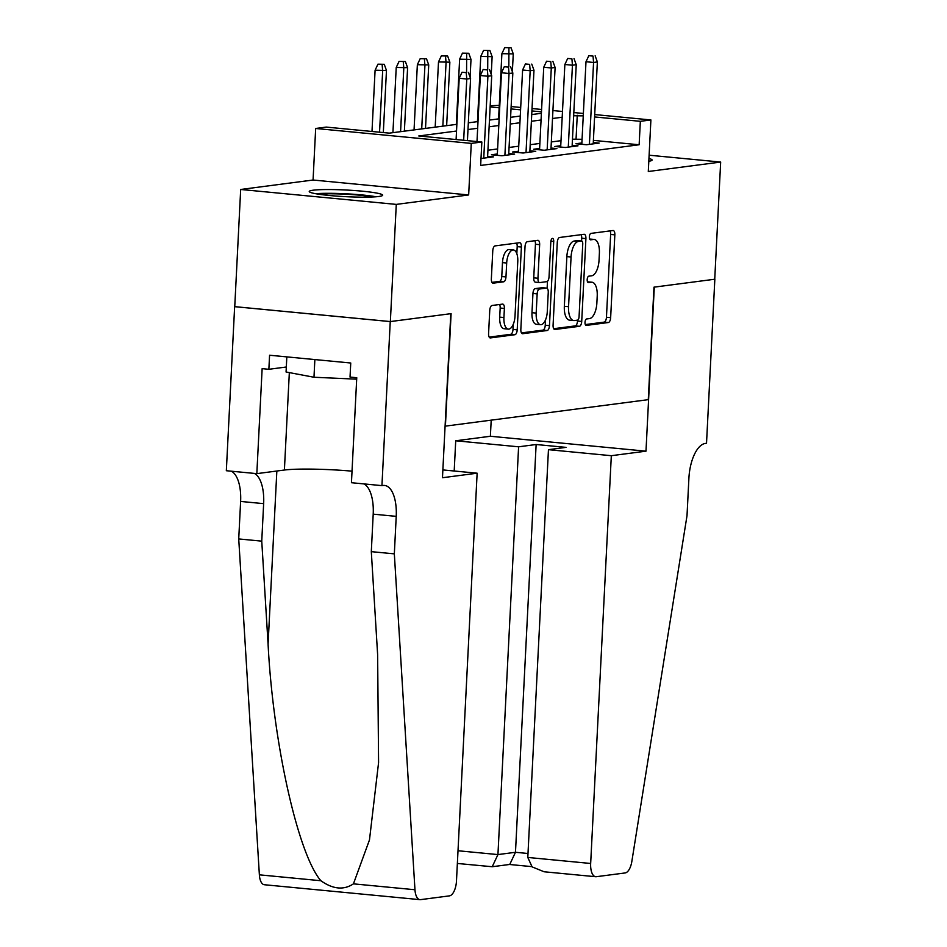 <?xml version="1.0" encoding="UTF-8"?>
<svg xmlns="http://www.w3.org/2000/svg" width="947" height="947" viewBox="0 0 947 947"><rect width="100%" height="100%" fill="white"/><g stroke="black" fill="none" stroke-linecap="round" stroke-linejoin="round"><path stroke-width="1.42" d="M585.009 322.371A3.243 1.432 95.5 0 0 586.157 325.401A3.243 1.432 95.5 0 0 586.3 325.401L608.341 322.525A4.628 2.048 95.5 0 0 610.649 317.659L614.84 234.844A4.628 2.048 95.5 0 0 613.218 230.512A4.628 2.048 95.5 0 0 613.005 230.512L590.964 233.388A3.243 1.432 95.5 0 0 589.354 236.797A3.243 1.432 95.5 0 0 590.49 239.828A3.243 1.432 95.5 0 0 590.644 239.828L593.485 239.461A14.797 6.558 95.5 0 1 594.16 239.449A14.797 6.558 95.5 0 1 599.38 253.311L599.037 260.212A14.797 6.558 95.5 0 1 591.65 275.802L588.797 276.181A3.243 1.432 95.5 0 0 587.187 279.59A3.243 1.432 95.5 0 0 588.324 282.62A3.243 1.432 95.5 0 0 588.466 282.62L591.319 282.242A14.797 6.558 95.5 0 1 591.993 282.23A14.797 6.558 95.5 0 1 597.214 296.103L596.87 303.004A14.797 6.558 95.5 0 1 589.484 318.594L586.631 318.961A3.243 1.432 95.5 0 0 585.009 322.371M378.753 196.491A36.755 3.326 2.9 0 0 382.671 195.212A36.755 3.326 2.9 0 0 354.509 190.536A36.755 3.326 2.9 0 0 313.149 190.205A36.755 3.326 2.9 0 0 309.243 191.483A36.755 3.326 2.9 0 0 337.404 196.159A36.755 3.326 2.9 0 0 378.753 196.491M648.813 161.25A36.755 3.326 2.9 0 0 652.104 160.043A36.755 3.326 2.9 0 0 648.944 158.516M492.061 305.479A4.628 2.048 95.5 0 0 489.753 310.356L488.581 333.593A4.628 2.048 95.5 0 0 490.215 337.925A4.628 2.048 95.5 0 0 490.416 337.913L514.896 334.717A4.628 2.048 95.5 0 0 517.204 329.852L521.395 247.037A4.628 2.048 95.5 0 0 519.761 242.704A4.628 2.048 95.5 0 0 519.56 242.704L495.08 245.9A4.628 2.048 95.5 0 0 492.771 250.777L491.351 278.844A4.628 2.048 95.5 0 0 492.985 283.177A4.628 2.048 95.5 0 0 493.198 283.165L503.662 281.804A4.628 2.048 95.5 0 0 505.97 276.926L506.681 263.017A12.37 5.481 95.5 0 1 513.404 249.972A12.37 5.481 95.5 0 1 517.772 261.561L515.014 316.085A12.37 5.481 95.5 0 1 508.29 329.13A12.37 5.481 95.5 0 1 503.922 317.529L504.384 308.45A4.628 2.048 95.5 0 0 502.75 304.105A4.628 2.048 95.5 0 0 502.537 304.117L492.061 305.479M390.353 321.566L234.749 306.65L240.68 189.471L396.284 204.398L390.353 321.566L451.103 313.646L445.41 426.126L648.281 399.658L653.975 287.166L714.736 279.235L720.667 162.055L648.293 171.502L650.897 119.949L640.338 121.323L639.142 144.761L480.65 165.441L481.845 142.014L471.275 143.388L315.671 128.472L326.242 127.087L389.324 133.136L456.868 124.329M396.284 204.398L468.658 194.952L471.275 143.388M553.084 325.164A4.628 2.048 95.5 0 0 554.717 329.497A4.628 2.048 95.5 0 0 554.93 329.497L579.41 326.301A4.628 2.048 95.5 0 0 581.718 321.435L585.909 238.62A4.628 2.048 95.5 0 0 584.275 234.288A4.628 2.048 95.5 0 0 584.062 234.288L559.594 237.484A4.628 2.048 95.5 0 0 557.286 242.361L553.084 325.164M547.153 330.515L522.673 333.711A4.628 2.048 95.5 0 1 522.46 333.711A4.628 2.048 95.5 0 1 520.838 329.378L525.029 246.563A4.628 2.048 95.5 0 1 527.337 241.698L537.813 240.325A4.628 2.048 95.5 0 1 538.014 240.325A4.628 2.048 95.5 0 1 539.648 244.657L537.955 278.24A4.628 2.048 95.5 0 0 539.589 282.573A4.628 2.048 95.5 0 0 539.79 282.573L546.739 281.661A4.628 2.048 95.5 0 0 549.047 276.796L550.823 241.828A3.243 1.432 95.5 0 1 552.575 238.419A3.243 1.432 95.5 0 1 553.723 241.449L549.461 325.638A4.628 2.048 95.5 0 1 547.153 330.515L542.951 330.112L521.454 332.918M720.667 162.055L649.109 155.201M581.884 142.95L575.954 143.731L586.465 144.737L599.143 143.08L593.284 142.512M560.754 145.708L554.824 146.489L565.335 147.495L578.013 145.838L572.154 145.27M539.612 148.466L533.694 149.247L544.205 150.253L556.883 148.596L551.024 148.028M518.483 151.224L512.564 152.005L523.075 153.012L535.753 151.354L529.894 150.786M497.353 153.982L491.422 154.752L501.934 155.77L514.623 154.112L508.764 153.544M481.005 158.492L493.482 156.871L487.622 156.302M639.142 144.761L593.402 140.381M582.074 139.292L572.462 139.185M561.003 140.677L551.332 141.943M539.873 143.435L530.202 144.702M518.743 146.193L509.072 147.46M497.613 148.951L487.93 150.218M468.658 194.952L313.066 180.025L240.68 189.471M313.066 180.025L315.671 128.472M490.191 105.697L499.27 105.413M456.525 131.029L418.763 135.966L481.845 142.014M583.257 115.854L573.657 115.747M562.187 117.239L552.515 118.505M541.057 119.997L531.385 121.263M519.927 122.755L510.255 124.021M498.797 125.513L489.126 126.78M477.667 128.271L467.996 129.538M640.338 121.323L594.586 116.943M511.143 106.549L520.696 107.461M532.036 108.55L541.589 109.461M552.918 110.55L562.482 111.474M573.811 112.551L583.376 113.474M594.704 114.563L650.897 119.949M541.471 111.853L531.906 110.929M520.578 109.84L511.025 108.929M499.152 107.792L490.132 106.928M468.327 122.826L477.998 121.571M489.457 120.068L499.14 118.813M510.599 117.31L520.27 116.055M531.729 114.551L541.4 113.297M576.072 138.712L577.256 115.274M591.993 282.23L587.779 281.827A14.797 6.558 95.5 0 0 587.495 281.815M594.16 239.449L589.957 239.046A14.797 6.558 95.5 0 0 589.661 239.035M585.317 324.584L604.139 322.122A4.628 2.048 95.5 0 0 606.447 317.257L610.637 234.442A4.628 2.048 95.5 0 0 610.022 230.902M577.54 240.656A3.243 1.432 95.5 0 0 577.398 240.621A3.243 1.432 95.5 0 0 577.256 240.621L574.249 241.023A14.797 6.558 95.5 0 0 566.862 256.601L564.341 306.295L568.555 306.698A14.797 6.558 95.5 0 0 573.775 320.56A14.797 6.558 95.5 0 0 574.438 320.548L577.445 320.157A3.243 1.432 95.5 0 0 579.067 316.748L582.748 244.054A3.243 1.432 95.5 0 0 581.6 241.023L581.707 238.218A4.628 2.048 95.5 0 0 581.079 234.678M553.711 328.704L575.196 325.898A4.628 2.048 95.5 0 0 577.504 321.033L577.552 320.133M577.398 240.621L581.6 241.023A3.243 1.432 95.5 0 0 581.458 241.023L578.451 241.426A14.797 6.558 95.5 0 0 571.065 257.004L568.555 306.698M564.341 306.295A14.797 6.558 95.5 0 0 569.573 320.157L573.775 320.56M535.588 282.17A4.628 2.048 95.5 0 1 535.375 282.17A4.628 2.048 95.5 0 1 533.741 277.838L535.446 244.255A4.628 2.048 95.5 0 0 534.818 240.716M547.484 281.283L547.129 288.302M545.519 319.861L545.247 325.235L549.461 325.638M536.18 313.09A12.37 5.481 95.5 0 0 540.548 324.679A12.37 5.481 95.5 0 0 547.283 311.646L548.254 292.434A4.628 2.048 95.5 0 0 546.62 288.101A4.628 2.048 95.5 0 0 546.419 288.101L539.47 289.013A4.628 2.048 95.5 0 0 537.162 293.89L536.18 313.09L531.977 312.688A12.37 5.481 95.5 0 0 536.345 324.276L540.548 324.679M542.619 287.746A4.628 2.048 95.5 0 0 542.418 287.699A4.628 2.048 95.5 0 0 542.205 287.699L546.419 288.101M531.977 312.688L532.948 293.475A4.628 2.048 95.5 0 1 535.256 288.61L542.205 287.699M542.951 330.112A4.628 2.048 95.5 0 0 545.247 325.235M508.29 329.13L504.076 328.716A12.37 5.481 95.5 0 1 499.708 317.127L500.17 308.047A4.628 2.048 95.5 0 0 499.554 304.508M513.404 249.972L509.202 249.57A12.37 5.481 95.5 0 0 502.478 262.615L506.681 263.017M491.978 282.372L499.46 281.401A4.628 2.048 95.5 0 0 501.768 276.524L502.478 262.615M516.837 253.701L517.192 246.634A4.628 2.048 95.5 0 0 516.565 243.095M489.197 337.12L510.693 334.315A4.628 2.048 95.5 0 0 513.002 329.449L513.262 324.3M511.049 47.752L504.727 47.622L511.049 47.752L513.262 53.896L501.886 53.671L498.584 118.884M508.93 48.025L508.835 66.681M513.262 53.896L512.363 71.664M501.886 53.671L504.727 47.622M593.035 56.098L588.833 55.695L593.035 56.098L593.568 62.455L597.368 61.957L593.224 143.849M589.413 144.346L593.568 62.455L585.992 61.733L581.813 144.287M588.833 55.695L585.992 61.733M597.368 61.957L595.154 55.814M318.76 194.218A31.807 2.877 -177.1 0 1 372.929 196.964M286.823 356.889L286.065 371.993L313.978 377.249L356.688 379.167M314.866 359.576L313.978 377.249M376.042 196.775A36.519 3.315 2.9 0 0 315.682 193.709M611.324 455.696L590.668 863.475A14.134 6.262 95.5 0 0 595.663 876.721A14.134 6.262 95.5 0 0 596.29 876.709L625.138 872.945A14.134 6.262 95.5 0 0 631.838 861.45L687.013 515.665L688.907 478.164A32.991 14.619 -84.5 0 1 705.361 443.421L706.521 443.267L714.843 279.223L654.294 287.119L645.984 451.174L611.324 455.696L548.455 449.671L565.998 447.375L536.132 444.51L518.601 446.806L455.72 440.781L454.193 471.014M518.601 446.806L497.944 854.585L515.476 852.288L528 853.496M491.197 420.16L490.38 436.259L455.72 440.781M645.984 451.174L490.38 436.259M548.455 449.671L527.799 857.449L590.668 863.475M536.132 444.51L515.476 852.288L509.758 864.445L492.227 866.73L497.944 854.585L458.005 850.749M595.663 876.721L544.134 871.773L532.119 866.896L527.799 857.449M457.365 863.463L492.227 866.73M477.134 473.204L456.478 880.982A14.134 6.262 95.5 0 1 449.423 895.874L420.575 899.638A14.134 6.262 95.5 0 1 419.947 899.65A14.134 6.262 95.5 0 1 414.964 889.742L394.331 553.853L396.225 516.364A32.991 14.619 95.5 0 0 384.577 485.456A32.991 14.619 95.5 0 0 383.097 485.48L381.937 485.633L390.247 321.589L450.784 313.682L442.474 477.726L477.134 473.204L442.876 469.925M419.947 899.65L264.343 884.735A14.134 6.262 -84.5 0 1 259.371 874.827L238.727 538.938L261.751 541.139L268.084 644.138C273.008 742.472 297.95 854.194 320.891 880.734C332.953 889.269 343.797 890.31 353.432 883.847L369.472 839.942L378.575 762.607L377.628 654.637L371.307 551.651L373.201 514.15A32.991 14.619 95.5 0 0 363.861 483.905M371.307 551.651L394.331 553.853M238.727 538.938L240.621 501.437A32.991 14.619 95.5 0 0 231.281 471.192M254.305 473.393A32.991 14.619 95.5 0 1 263.645 503.65L261.751 541.139M390.247 321.589L234.643 306.662L226.333 470.718L256.826 473.642L262.141 368.643L268.865 369.294L286.314 367.01M381.937 485.633L351.444 482.71L356.759 377.723L350.035 377.072L350.745 363.009L269.575 355.232L268.865 369.294M256.826 473.642L284.396 470.032A53.02 4.806 -177.1 0 1 352.024 471.156M489.907 50.511L483.597 50.38L489.907 50.511L492.132 56.654L480.756 56.429L477.454 121.642M487.8 50.783L487.705 69.439M492.132 56.654L491.233 74.422M480.756 56.429L483.597 50.38M468.777 53.269L462.456 53.139L468.777 53.269L471.002 59.412L459.626 59.188L456.324 124.4M466.67 53.541L466.575 72.197M471.002 59.412L470.103 77.181M459.626 59.188L462.456 53.139M447.647 56.027L441.326 55.897L447.647 56.027L449.861 62.171L438.497 61.946L435.182 127.158M445.528 56.299L446.061 62.668L442.841 126.152M449.861 62.171L446.653 125.655M438.497 61.946L441.326 55.897M426.517 58.785L420.196 58.655L426.517 58.785L428.731 64.929L417.355 64.704L414.052 129.917M424.398 59.057L424.931 65.426L421.711 128.91M428.731 64.929L425.511 128.413M417.355 64.704L420.196 58.655M571.905 58.856L567.703 58.454L571.905 58.856L572.438 65.213L576.238 64.716L572.095 146.607M568.283 147.105L572.438 65.213L564.862 64.491L560.683 147.045M567.703 58.454L564.862 64.491M576.238 64.716L574.024 58.572M550.775 61.614L546.573 61.212L550.775 61.614L551.296 67.971L555.108 67.474L550.953 149.366M547.153 149.863L551.296 67.971L543.732 67.249L539.553 149.804M546.573 61.212L543.732 67.249M555.108 67.474L552.882 61.33M529.645 64.372L525.431 63.958L529.645 64.372L530.166 70.729L533.978 70.232L529.823 152.124M526.023 152.621L530.166 70.729L522.602 70.007L518.411 152.562M525.431 63.958L522.602 70.007M533.978 70.232L531.752 64.088M508.503 67.13L504.301 66.716L508.503 67.13L509.036 73.487L512.836 72.99L508.693 154.882M504.893 155.379L509.036 73.487L501.472 72.765L497.282 155.32M504.301 66.716L501.472 72.765M512.836 72.99L510.622 66.846M405.387 61.543L399.066 61.413L405.387 61.543L407.601 67.687L396.225 67.462L392.922 132.675M403.268 61.815L403.801 68.184L400.581 131.669M407.601 67.687L404.381 131.171M396.225 67.462L399.066 61.413M487.374 69.889L483.171 69.474L487.374 69.889L487.906 76.245L491.706 75.748L487.563 157.64M483.751 158.137L487.906 76.245L480.33 75.523L476.992 141.541M483.171 69.474L480.33 75.523M491.706 75.748L489.492 69.605M384.245 64.301L377.936 64.171L384.245 64.301L386.471 70.445L375.095 70.22L371.993 131.479M382.138 64.574L382.659 70.942L379.558 132.201M386.471 70.445L383.322 132.568M375.095 70.22L377.936 64.171M466.244 72.635L462.041 72.232L466.244 72.635L466.776 79.003L470.576 78.506L467.427 140.63M463.663 140.263L466.776 79.003L459.2 78.281L456.099 139.54M462.041 72.232L459.2 78.281M470.576 78.506L468.351 72.363M587.519 281.886L591.319 282.242M589.697 239.094L593.485 239.461M610.637 234.442L614.84 234.844M606.447 317.257L610.649 317.659M604.139 322.122L608.341 322.525M581.707 238.218L585.909 238.62M577.504 321.033L581.718 321.435M575.196 325.898L579.41 326.301M577.256 240.621L581.458 241.023M574.249 241.023L578.451 241.426M566.862 256.601L571.065 257.004M535.446 244.255L539.648 244.657M533.741 277.838L537.955 278.24M550.882 241.177L553.723 241.449M535.256 288.61L539.47 289.013M532.948 293.475L537.162 293.89M500.17 308.047L504.384 308.45M499.708 317.127L503.922 317.529M501.768 276.524L505.97 276.926M499.46 281.401L503.662 281.804M517.192 246.634L521.395 247.037M513.002 329.449L517.204 329.852M510.693 334.315L514.896 334.717M373.201 514.15L396.225 516.364M263.645 503.65L240.621 501.437M259.371 874.827L320.891 880.734M353.432 883.847L414.964 889.742M268.084 644.138L276.844 471.026M289.332 372.609L284.396 470.032M535.375 282.17L539.589 282.573M542.418 287.699L546.62 288.101M509.45 864.481L531.835 866.623"/></g></svg>
